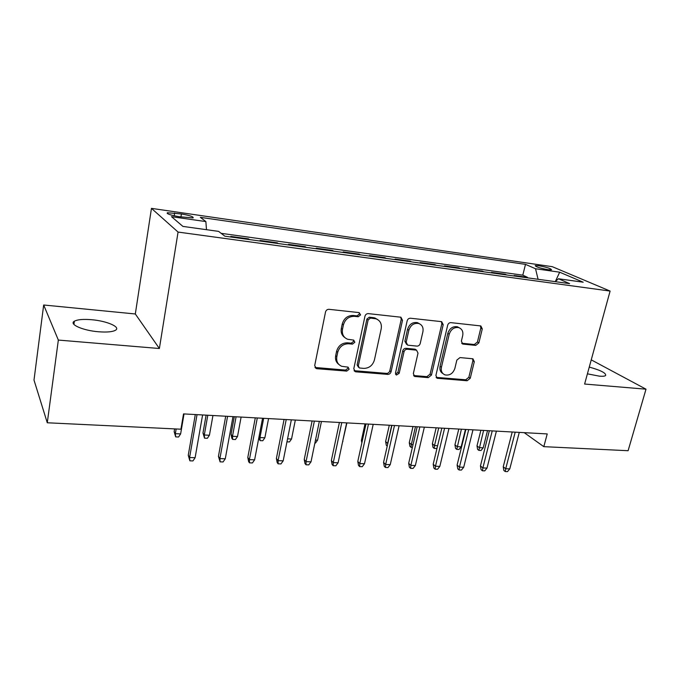<?xml version="1.0" encoding="UTF-8"?>
<svg xmlns="http://www.w3.org/2000/svg" width="680" height="680" viewBox="0 0 680 680"><rect width="100%" height="100%" fill="white"/><g stroke="black" fill="none" stroke-linecap="round" stroke-linejoin="round"><path stroke-width="1.02" d="M360.613 314.891L359.1 312.604L329.001 309.315C327.225 309.306 326.06 310.207 325.516 312.018L314.704 365.551L316.243 368.543L316.965 368.704L346.774 371.101L349.137 369.24L348.083 367.157L341.683 366.282C337.773 364.523 336.149 361.326 336.821 356.694L337.722 352.308C339.456 346.673 343.094 343.825 348.636 343.765L352.461 344.123L354.832 342.261L353.719 340.111L347.65 339.269C343.527 337.518 341.81 334.212 342.49 329.35L343.409 324.904C345.159 319.192 348.815 316.344 354.382 316.344L358.224 316.761L360.613 314.891M344.769 337.518C341.819 335.418 340.671 332.392 341.317 328.44L342.236 324.012C343.978 318.308 347.625 315.469 353.183 315.477L357.017 315.885L359.397 314.032L359.21 312.622M314.976 367.464L345.61 370.09L347.964 368.237L347.879 367.098M338.776 364.37C336.082 362.304 335.053 359.423 335.673 355.716L336.575 351.348C338.3 345.721 341.929 342.881 347.454 342.822L351.271 343.179L353.642 341.326L353.506 340.051M587.409 373.83L599.318 376.15C602.616 376.423 604.715 376.236 605.6 375.572C606.339 373.15 600.89 370.32 589.262 367.089M91.826 319.736C83.359 319.022 77.537 319.515 74.358 321.215C68.689 324.232 82.824 330.531 98.422 331.755C106.853 332.409 112.557 331.899 115.523 330.225C120.997 327.089 106.99 321.002 91.826 319.736M538.773 265.719L535.194 265.582C535.704 266.815 539.979 268.175 548.02 269.688L551.548 269.807C550.995 268.566 546.737 267.206 538.773 265.719M475.745 345.398L478.873 342.89L482.281 328.916L480.845 325.941L450.891 322.635C449.302 322.643 448.231 323.493 447.678 325.193L435.897 375.445L437.24 378.284L467.151 380.749L470.254 378.25L474.3 361.675L472.948 358.802L460.003 357.57L456.85 360.094L454.869 368.407C452.982 373.541 449.71 375.7 445.035 374.892C441.991 373.575 440.785 371.034 441.43 367.251L449.208 334.237C451.002 329.179 454.197 326.978 458.787 327.632C462.077 328.942 463.386 331.611 462.697 335.631L461.388 341.13L462.8 344.072L475.745 345.398L474.308 344.505L477.428 342.006L480.819 328.066L480.471 325.873M584.613 384.047L646 389.181L628.108 450.712L543.813 446.658L547.221 433.925L183.523 413.899L180.931 429.199L47.277 422.773L58.344 340.068L159.375 348.508L178.066 232.067L610.104 291.074L584.613 384.047M402.5 320.322L400.902 317.212L368.339 313.616C366.622 313.607 365.491 314.5 364.947 316.268L353.796 368.738L355.274 371.688L355.929 371.832L387.778 374.382C389.419 374.349 390.515 373.473 391.059 371.781L402.5 320.322L401.2 319.455L400.767 317.177M410.474 318.223L441.685 321.666L443.198 324.708L431.451 375.079L428.255 377.638L414.715 376.474L413.338 373.6L418.013 353.132L416.551 350.175L407.277 349.248C405.637 349.274 404.549 350.14 404.005 351.849L399.185 373.303L396.482 375.028L395.497 373.005L407.167 320.824C407.719 319.09 408.825 318.223 410.474 318.223M527.391 277.814L527.51 277.321L514.165 275.485L515.746 276.216M505.044 274.737L505.163 274.244L491.495 272.357L493.034 273.088M482.154 271.592L482.281 271.082L468.282 269.152L469.778 269.892M458.711 268.362L458.83 267.852L444.49 265.872L445.935 266.611M434.69 265.064L434.809 264.537L420.113 262.514L421.506 263.245M410.074 261.673L410.184 261.146L395.114 259.063L396.466 259.802M384.829 258.196L384.94 257.661L369.486 255.535L370.77 256.267M358.938 254.634L359.048 254.09L343.188 251.906L344.42 252.637M332.367 250.979L332.477 250.427L316.208 248.191L317.373 248.914M305.107 247.231L305.218 246.67L288.507 244.367L289.612 245.098M277.117 243.38L277.219 242.811L260.066 240.448L261.094 241.171M248.37 239.419L248.472 238.85L230.851 236.419L231.803 237.142M375.351 318.163L376.031 318.826M179.112 216.691L193.103 217.94C193.843 216.784 189.941 215.466 181.416 213.97L167.356 212.713C166.557 213.86 170.476 215.186 179.112 216.691M178.066 232.067L151.462 208.369L552.288 266.679L610.104 291.074M527.51 277.321L522.792 275.162L525.495 264.367L200.362 217.345L205.87 221.587L206.482 229.687M525.495 264.367L535.525 268.745L559.674 272.195L583.185 282.208L558.467 278.757L569.611 283.628L224.85 236.19L218.603 231.378L182.903 226.406L171.487 216.665L205.87 221.587M248.472 238.85L249.475 239.573M277.219 242.811L278.298 243.542M305.218 246.67L306.357 247.401M332.477 250.427L333.684 251.158M359.048 254.09L360.315 254.83M384.94 257.661L386.265 258.4M410.184 261.146L411.561 261.876M434.809 264.537L436.237 265.276M458.83 267.852L460.309 268.583M482.281 271.082L483.803 271.822M505.163 274.244L506.727 274.975M522.792 275.162L221.144 233.333M159.375 348.508L135.32 313.973L43.673 304.997L58.344 340.068M43.673 304.997L34 380.077L47.277 422.773M646 389.181L591.243 359.856M135.32 313.973L151.462 208.369M524.195 432.65L543.813 446.658M558.467 278.757L555.229 281.648M538.084 279.284L535.525 268.745M559.674 272.195L555.347 281.537M354.067 370.676L386.529 373.397C388.17 373.354 389.266 372.487 389.801 370.796L401.2 319.455M370.498 318.078L368.126 319.931L358.309 365.891L359.354 367.965L363.757 368.39C369.147 368.271 372.708 365.457 374.425 359.958L381.208 328.78C381.939 323.841 380.205 320.518 375.989 318.81L370.498 318.078L369.265 317.203L366.894 319.056L368.126 319.931M358.504 367.26L357.127 364.905L366.894 319.056M377.417 319.422L374.748 317.942L373.243 317.637L374.484 318.503M369.265 317.203L373.243 317.637M413.593 375.538L426.929 376.652L430.117 374.102L441.821 323.85L441.422 321.606M416.271 349.971L414.732 349.146L405.977 348.322C404.345 348.347 403.257 349.205 402.713 350.914L397.911 372.317L399.185 373.303M395.565 374.119L397.911 372.317M422.918 331.67C423.563 327.59 422.195 324.87 418.786 323.51C413.975 322.787 410.669 325.023 408.858 330.216L406.181 342.168L407.677 345.168L416.95 346.111C418.574 346.094 419.662 345.227 420.206 343.527L422.918 331.67M419.585 323.816L417.452 322.643C412.658 321.921 409.351 324.148 407.55 329.332L408.858 330.216M406.606 344.42L404.88 341.258L407.55 329.332M461.703 343.255L474.308 344.505M459.357 327.837L457.377 326.774C452.787 326.12 449.608 328.321 447.814 333.361L449.208 334.237M442.994 373.643C440.427 372.147 439.45 369.699 440.07 366.299L447.814 333.361M436.135 377.375L465.749 379.78L468.851 377.281L472.872 360.749L472.608 358.725M180.633 433.916L178.577 437.002L175.661 436.875L174.156 431.647L175.363 433.67L180.633 433.916L184.025 413.925M175.661 436.875L175.363 433.67L176.154 428.969M174.156 431.647L174.615 428.901M195.296 414.545L188.258 455.26L189.601 457.512L197.03 414.647M195.118 457.708L192.933 460.929L189.873 460.827L189.601 457.512L195.118 457.708L202.597 414.953M189.873 460.827L188.258 455.26M209.431 435.242L207.374 438.285L204.527 438.158L202.98 432.999L204.306 435.004L209.431 435.242L212.942 415.523M204.527 438.158L204.306 435.004L207.791 415.233M202.98 432.999L206.117 415.14M237.507 436.535L235.425 439.535L232.653 439.408L231.854 438.302L231.064 434.316L232.5 436.305L237.507 436.535L241.111 417.07M232.653 439.408L232.5 436.305L236.088 416.789M231.064 434.316L234.302 416.695M259.089 436.415L259.99 437.563L264.86 437.792L268.566 418.582M264.86 437.792L262.769 440.75L260.066 440.631L259.99 437.563L263.67 418.31M260.066 440.631L258.85 437.673M287.563 438.829L291.541 439.017L295.332 420.053M291.541 439.017L289.442 441.94L286.969 441.83M225.7 416.219L218.433 456.365L219.903 458.592L227.579 416.322M225.275 458.779L223.074 461.958L220.099 461.856L219.903 458.592L225.275 458.779L232.994 416.619M220.099 461.856L218.433 456.365M255.289 417.851L247.8 457.436L249.399 459.637L257.295 417.962M254.618 459.825L252.407 462.952L249.509 462.85L249.399 459.637L254.618 459.825L262.565 418.251M249.509 462.85L248.625 461.627L247.8 457.436M284.078 419.433L276.394 458.481L278.103 460.658L286.212 419.551M283.186 460.836L280.959 463.921L278.137 463.828L278.103 460.658L283.186 460.836L291.337 419.832M278.137 463.828L277.194 462.613L276.394 458.481M312.103 420.979L304.232 459.502L306.051 461.652L314.364 421.099M311.006 461.831L308.762 464.873L306.017 464.78L306.051 461.652L311.006 461.831L319.345 421.379M306.017 464.78L305.005 463.573L304.232 459.502M315.486 440.113L317.56 440.215L321.436 421.49M317.56 440.215L315.452 443.096L314.874 443.071M339.405 422.484L331.355 460.488L333.276 462.621L341.768 422.611M338.104 462.791L335.852 465.791L333.175 465.698L333.276 462.621L338.104 462.791L346.63 422.875M333.175 465.698L332.112 464.508L331.355 460.488M342.677 441.371L346.902 422.892M342.95 441.379L342.567 441.898M361.853 442.884L361.403 440.427L365.015 423.887M361.403 440.427L362.219 441.226M387.226 446.148L386.282 445.256L385.62 441.558L387.608 443.437L391.688 425.357M387.49 444.983L387.838 443.445M385.62 441.558L389.3 425.229M412.377 447.414L411.06 447.355L409.912 446.318L409.267 442.663L411.332 444.524L415.471 426.666M411.06 447.355L411.332 444.524L413.041 444.601M409.267 442.663L412.998 426.53M437.163 447.61L436.466 448.494L434.18 448.392L432.999 447.363L432.37 443.751L434.503 445.587L438.71 427.95M434.18 448.392L434.503 445.587L437.614 445.731M432.37 443.751L436.16 427.805M366.001 423.946L357.791 461.456L359.805 463.565L368.466 424.082M364.505 463.726L362.245 466.692L359.635 466.599L359.805 463.565L364.505 463.726L373.201 424.337M359.635 466.599L358.522 465.426L357.791 461.456M391.918 425.374L383.554 462.392L385.662 464.483L394.485 425.51M390.243 464.644L387.974 467.568L385.433 467.475L385.662 464.483L390.243 464.644L399.1 425.765M385.433 467.475L384.268 466.31L383.554 462.392M417.188 426.76L408.68 463.31L410.873 465.375L419.849 426.912M415.344 465.537L413.066 468.418L410.584 468.333L410.873 465.375L415.344 465.537L424.346 427.159M410.584 468.333L409.377 467.185L408.68 463.31M441.83 428.12L433.194 464.202L435.463 466.25L444.575 428.273M439.824 466.404L437.546 469.251L435.124 469.166L435.463 466.25L439.824 466.404L448.962 428.51M435.124 469.166L433.865 468.027L433.194 464.202M465.868 429.445L457.104 465.077L459.45 467.1L468.698 429.599M463.709 467.254L461.423 470.067L459.06 469.982L459.45 467.1L463.709 467.254L472.974 429.837M459.06 469.982L457.759 468.851L457.104 465.077M461.159 446.811L459.008 449.497L456.773 449.395L455.558 448.375L454.937 444.805L457.138 446.633L461.159 446.811L465.435 429.42M456.773 449.395L461.406 429.199M454.937 444.805L458.779 429.054M489.328 430.738L480.445 465.927L482.868 467.933L492.235 430.89M487.016 468.078L484.729 470.858L482.426 470.781L482.868 467.933L487.016 468.078L496.409 431.12M482.426 470.781L481.083 469.659L480.445 465.927M483.191 447.831L481.04 450.475L478.856 450.381L477.598 449.369L476.994 445.842L479.264 447.644L483.191 447.831L487.517 430.635M478.856 450.381L483.582 430.414M476.994 445.842L480.887 430.27M512.218 431.995L503.234 466.76L505.716 468.741L515.202 432.157M509.779 468.885L507.484 471.631L505.231 471.554L505.716 468.741L509.779 468.885L519.282 432.387M505.231 471.554L503.854 470.45L503.234 466.76M174.199 215.798L174.649 212.993M180.94 216.954L181.416 213.97M353.183 315.477L354.382 316.344M342.236 324.012L343.409 324.904M341.317 328.44L342.49 329.35M351.271 343.179L352.461 344.123M347.454 342.822L348.636 343.765M336.575 351.348L337.722 352.308M335.673 355.716L336.821 356.694M345.61 370.09L346.774 371.101M315.86 367.693L316.965 368.704M357.017 315.885L358.224 316.761M389.801 370.796L391.059 371.781M386.529 373.397L387.778 374.382M354.748 370.829L355.929 371.832M357.127 364.905L358.309 365.891M441.821 323.85L443.198 324.708M430.117 374.102L431.451 375.079M426.929 376.652L428.255 377.638M413.993 375.606L415.293 376.592M414.732 349.146L416.05 350.072M405.977 348.322L407.277 349.248M402.713 350.914L404.005 351.849M404.88 341.258L406.181 342.168M461.805 343.264L463.216 344.156M440.07 366.299L441.43 367.251M472.872 360.749L474.3 361.675M468.851 377.281L470.254 378.25M465.749 379.78L467.151 380.749M436.433 377.417L437.784 378.394M480.819 328.066L482.281 328.916M477.428 342.006L478.873 342.89M73.924 324.42L74.358 321.215M167.237 213.477L167.356 212.713M315.146 367.531L316.243 368.543M354.093 370.685L355.274 371.688M374.748 317.942L375.989 318.81M413.686 375.692L414.715 376.474M415.233 349.248L416.551 350.175M395.726 374.433L396.482 375.028M417.452 322.643L418.786 323.51M461.898 343.51L462.8 344.072M457.377 326.774L458.787 327.632M436.271 377.578L437.24 378.284"/></g></svg>
